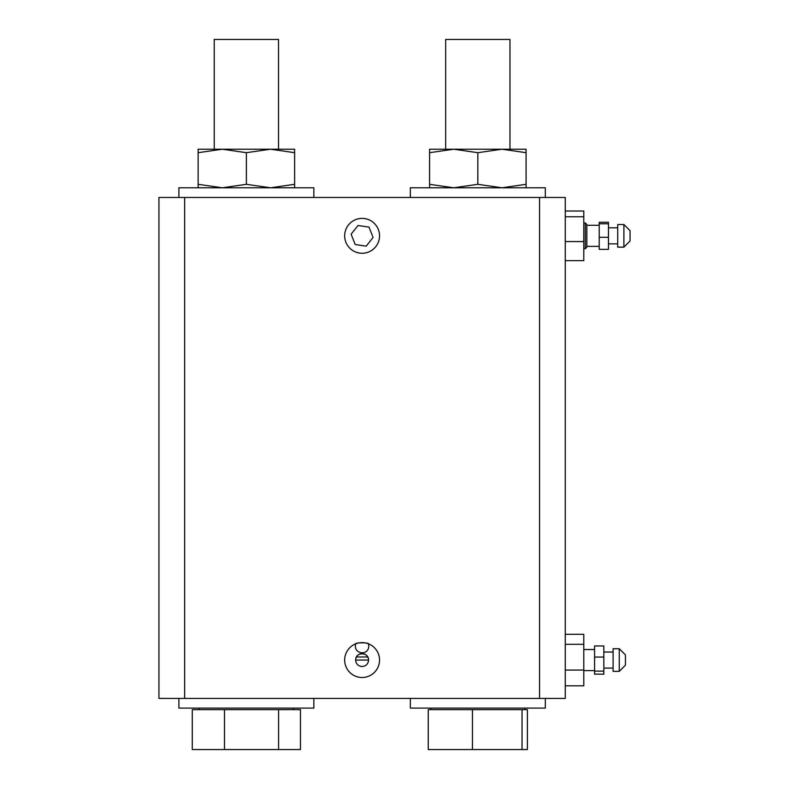 <?xml version="1.0" encoding="UTF-8"?>
<svg xmlns="http://www.w3.org/2000/svg" width="789" height="789" viewBox="0 0 789 789"><rect width="100%" height="100%" fill="white"/><g stroke="black" fill="none" stroke-linecap="round" stroke-linejoin="round"><path stroke-width="1.18" d="M501.952 149.21L526.076 149.21L526.076 152.691L501.952 149.21L477.828 152.691L453.705 149.21L501.952 149.21M429.581 149.21L453.705 149.21L429.581 152.691L429.581 149.21M429.581 187.782L429.581 184.31L453.705 187.782L477.828 184.31L501.952 187.782L526.076 184.31L526.076 187.782M429.581 184.31L429.581 152.691M477.828 184.31L477.828 152.691M526.076 184.31L526.076 152.691M509.97 149.21L509.97 39.45L445.677 39.45L445.677 149.21M565.269 512.229L565.269 197.457L158.934 197.457L158.934 698.423L565.269 698.423L565.269 512.229M619.266 648.736L619.266 671.37L625.44 665.196L625.44 654.909L619.266 648.736L613.102 648.736L613.102 671.37L619.266 671.37M603.841 657.059L594.581 657.059L594.581 645.944L603.841 645.944L603.841 674.171L594.581 674.171L594.581 671.123L603.841 671.123M594.581 657.059L594.581 671.123M565.269 685.819L583.781 685.819L583.781 634.297L565.269 634.297M583.781 670.068L565.269 670.068M583.781 644.307L565.269 644.307M472.453 749.55L527.407 749.55L527.407 709.636L428.249 709.636L428.249 749.55L472.453 749.55L472.453 709.636M522.042 749.55L522.042 709.636M278.517 149.21L278.517 39.45L214.223 39.45L214.223 149.21M224.49 749.55L300.461 749.55L300.461 709.636L192.279 709.636L192.279 749.55L224.49 749.55L224.49 709.636M278.576 749.55L278.576 709.636M545.307 698.423L545.307 708.098L410.349 708.098L410.349 698.423M313.854 698.423L313.854 708.098L178.896 708.098L178.896 698.423M344.665 660.058A17.437 17.437 0 0 1 362.102 642.621A17.437 17.437 0 0 1 379.539 660.058A17.437 17.437 0 0 1 362.102 677.495A17.437 17.437 0 0 1 344.665 660.058M368.532 660.058C368.927 651.763 355.277 651.763 355.671 660.058L368.532 660.058A6.43 6.43 0 0 0 358.887 654.485A6.43 6.43 0 0 0 358.887 665.62A6.43 6.43 0 0 0 368.532 660.058M368.532 643.844C370.899 656.418 352.861 655.097 355.671 643.844C355.267 642.502 368.927 642.502 368.532 643.844M356.46 656.971L367.743 656.971M369.005 227.124L373.089 237.45L366.185 246.158L355.198 244.531L351.115 234.195L358.019 225.496L369.005 227.124M599.206 225.279L586.858 225.279L586.858 247.144L586.858 224.51L585.32 222.971L585.32 248.683L583.781 248.683M623.892 231.167L623.892 247.144L630.066 240.97L630.066 230.684L623.892 224.51L623.892 231.167M623.892 247.144L617.718 247.144L617.718 224.51L623.892 224.51M599.206 223.78L599.206 249.373L608.467 249.373L608.467 222.281L599.206 222.281L599.206 223.78L608.467 223.78M599.206 237.282L608.467 237.282M565.269 260.636L583.781 260.636L583.781 211.018L565.269 211.018M583.781 216.758L565.269 216.758M583.781 241.572L565.269 241.572M545.307 197.457L545.307 187.782L410.349 187.782L410.349 197.457M313.854 197.457L313.854 187.782L178.896 187.782L178.896 197.457M198.128 187.782L198.128 184.31L222.251 187.782L246.375 184.31L270.499 187.782L294.622 184.31L294.622 152.691L270.499 149.21L246.375 152.691L222.251 149.21L198.128 152.691L198.128 149.21L294.622 149.21L294.622 152.691M246.375 184.31L246.375 152.691M294.622 184.31L294.622 187.782M198.128 184.31L198.128 152.691M539.548 197.457L539.548 698.423M184.656 698.423L184.656 197.457M363.897 653.884L360.307 653.884M379.539 235.822A17.437 17.437 0 0 1 353.383 250.922A17.437 17.437 0 0 1 353.383 220.723A17.437 17.437 0 0 1 379.539 235.822M594.581 649.515L583.781 649.515M594.581 670.601L583.781 670.601M603.841 668.076L613.102 668.076M603.841 652.03L613.102 652.03M524.951 709.636L524.951 708.098M430.695 709.636L430.695 708.098M293.498 709.636L293.498 708.098M199.242 709.636L199.242 708.098M585.32 222.971L583.781 222.971M585.32 248.683L586.858 247.144M599.206 246.365L586.858 246.365M608.467 243.85L617.718 243.85M608.467 227.804L617.718 227.804"/></g></svg>

